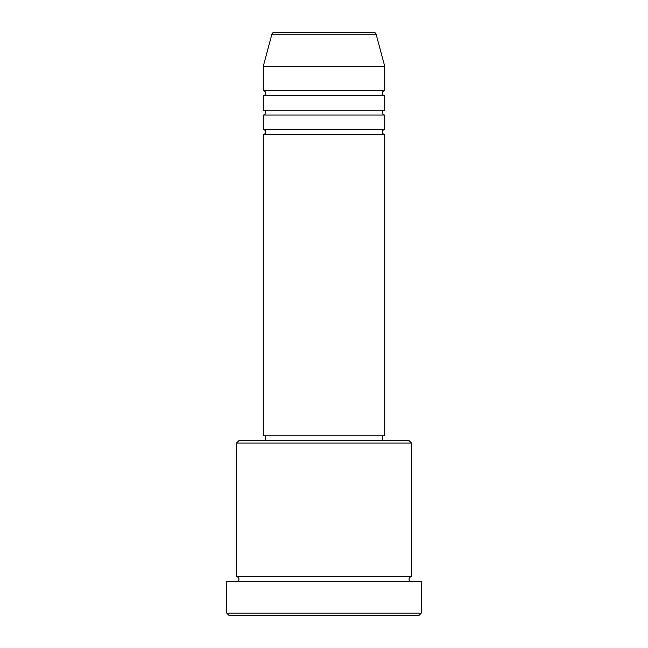 <?xml version="1.0" encoding="UTF-8"?>
<svg xmlns="http://www.w3.org/2000/svg" width="648" height="648" viewBox="0 0 648 648"><rect width="100%" height="100%" fill="white"/><g stroke="black" fill="none" stroke-linecap="round" stroke-linejoin="round"><path stroke-width="0.49" stroke-dasharray="3.24 2.43" d="M263.25 134.46L384.75 134.46M263.25 129.6L384.75 129.6M263.25 115.02L384.75 115.02M263.25 110.16L384.75 110.16M263.25 95.58L384.75 95.58M263.25 90.72L384.75 90.72M236.52 581.58L411.48 581.58L236.52 581.58M236.52 576.72L411.48 576.72M382.32 435.78L265.68 435.78L382.32 435.78M382.32 440.64L265.68 440.64L382.32 440.64M263.25 66.42L384.75 66.42M229.23 615.6L418.77 615.6M226.8 581.58L421.2 581.58M421.2 613.17L226.8 613.17M236.52 443.07L411.48 443.07M409.05 440.64L238.95 440.64M263.25 435.78L384.75 435.78M271.885 34.198L376.115 34.198"/><path stroke-width="0.97" d="M373.766 32.4L274.234 32.4L373.766 32.4A2.43 2.43 0 0 1 376.115 34.198L384.75 66.42L263.25 66.42L263.25 90.72A2.43 2.43 0 0 1 265.68 93.15A2.43 2.43 0 0 1 263.25 95.58L263.25 110.16A2.43 2.43 0 0 1 265.68 112.59A2.43 2.43 0 0 1 263.25 115.02L263.25 129.6A2.43 2.43 0 0 1 265.68 132.03A2.43 2.43 0 0 1 263.25 134.46L263.25 435.78L384.75 435.78L384.75 134.46L263.25 134.46M274.234 32.4A2.43 2.43 0 0 0 271.885 34.198L263.25 66.42M384.75 66.42L384.75 90.72A2.43 2.43 0 0 0 382.32 93.15A2.43 2.43 0 0 0 384.75 95.58L384.75 110.16A2.43 2.43 0 0 0 382.32 112.59A2.43 2.43 0 0 0 384.75 115.02L384.75 129.6A2.43 2.43 0 0 0 382.32 132.03A2.43 2.43 0 0 0 384.75 134.46M236.52 443.07L238.95 440.64L409.05 440.64L411.48 443.07L236.52 443.07L236.52 576.72A2.43 2.43 0 0 1 238.95 579.15A2.43 2.43 0 0 1 236.52 581.58M418.77 615.6L229.23 615.6L226.8 613.17L421.2 613.17L418.77 615.6M411.48 443.07L411.48 576.72A2.43 2.43 0 0 0 409.05 579.15A2.43 2.43 0 0 0 411.48 581.58M384.75 115.02L263.25 115.02M384.75 129.6L263.25 129.6M265.68 435.78L265.68 440.64M382.32 435.78L382.32 440.64M411.48 576.72L236.52 576.72M421.2 613.17L421.2 581.58L226.8 581.58L226.8 613.17M384.75 90.72L263.25 90.72M384.75 95.58L263.25 95.58M384.75 110.16L263.25 110.16M376.115 34.198L271.885 34.198"/></g></svg>
